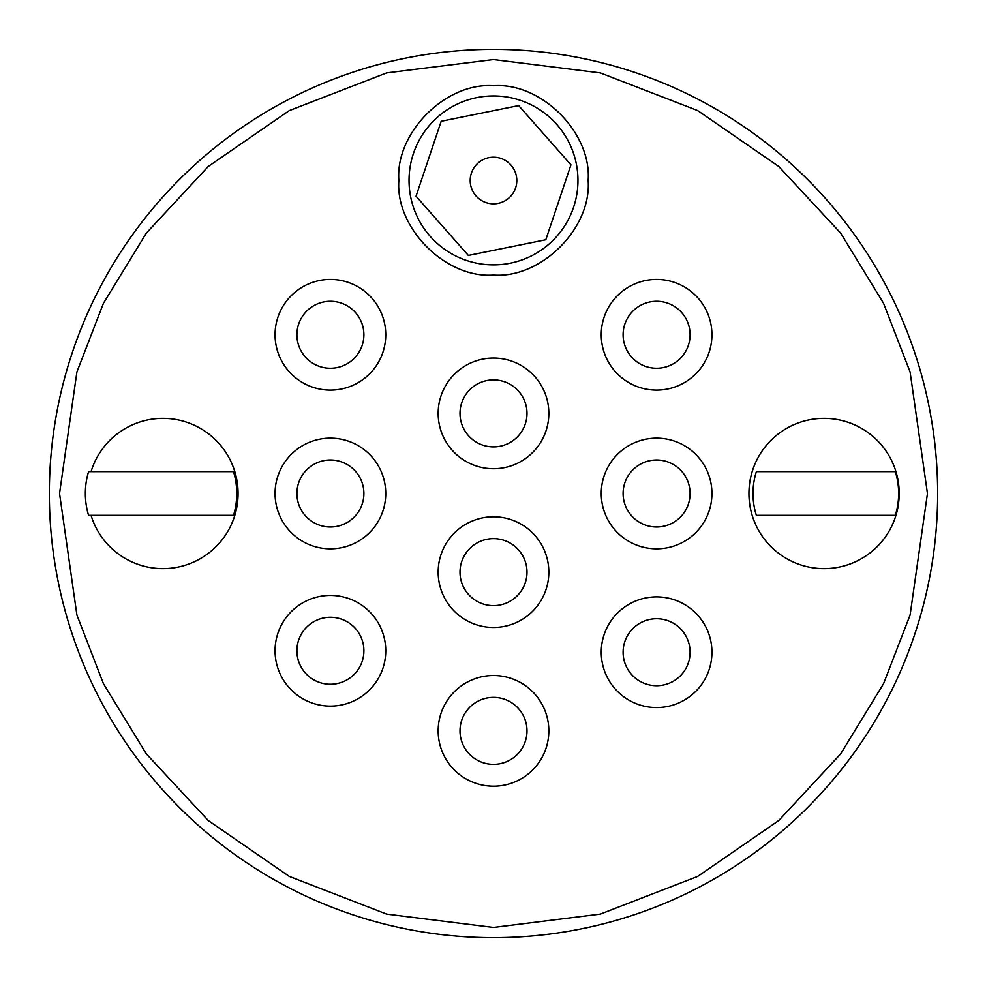 <?xml version="1.0" encoding="UTF-8"?>
<svg xmlns="http://www.w3.org/2000/svg" width="987" height="987" viewBox="0 0 987 987"><rect width="100%" height="100%" fill="white"/><g stroke="black" fill="none" stroke-linecap="round" stroke-linejoin="round"><path stroke-width="1.48" d="M937.65 493.5A444.15 444.15 0 0 1 493.5 937.65A444.15 444.15 0 0 1 49.35 493.5A444.15 444.15 0 0 1 493.5 49.35A444.15 444.15 0 0 1 937.65 493.5A444.15 444.15 0 0 0 493.5 49.35A444.15 444.15 0 0 0 49.35 493.5M398.847 180.411C395.232 132.776 445.828 82.131 493.5 85.758C541.123 82.131 591.781 132.751 588.153 180.411C591.756 228.071 541.172 278.667 493.5 275.065C445.865 278.679 395.219 228.083 398.847 180.411M409.037 180.411A84.463 84.463 0 0 1 493.5 95.949A84.463 84.463 0 0 1 577.963 180.411A84.463 84.463 0 0 1 493.5 264.874A84.463 84.463 0 0 1 409.037 180.411A84.463 84.463 0 0 0 493.5 264.874A84.463 84.463 0 0 0 577.963 180.411M385.744 334.766A55.334 55.334 0 0 1 330.398 390.112A55.334 55.334 0 0 1 275.065 334.766A55.334 55.334 0 0 1 330.398 279.432A55.334 55.334 0 0 1 385.744 334.766M385.744 493.5A55.334 55.334 0 0 1 330.398 548.834A55.334 55.334 0 0 1 275.065 493.5A55.334 55.334 0 0 1 330.398 438.166A55.334 55.334 0 0 1 385.744 493.5M385.744 650.778A55.334 55.334 0 0 1 330.398 706.112A55.334 55.334 0 0 1 275.065 650.778A55.334 55.334 0 0 1 330.398 595.432A55.334 55.334 0 0 1 385.744 650.778M711.935 334.766A55.334 55.334 0 0 1 656.602 390.112A55.334 55.334 0 0 1 601.256 334.766A55.334 55.334 0 0 1 656.602 279.432A55.334 55.334 0 0 1 711.935 334.766M711.935 493.5A55.334 55.334 0 0 1 656.602 548.834A55.334 55.334 0 0 1 601.256 493.5A55.334 55.334 0 0 1 656.602 438.166A55.334 55.334 0 0 1 711.935 493.5M711.935 652.234A55.334 55.334 0 0 1 656.602 707.568A55.334 55.334 0 0 1 601.256 652.234A55.334 55.334 0 0 1 656.602 596.888A55.334 55.334 0 0 1 711.935 652.234M548.834 730.861A55.334 55.334 0 0 1 493.5 786.207A55.334 55.334 0 0 1 438.166 730.861A55.334 55.334 0 0 1 493.5 675.527A55.334 55.334 0 0 1 548.834 730.861M548.834 572.139A55.334 55.334 0 0 1 493.5 627.473A55.334 55.334 0 0 1 438.166 572.139A55.334 55.334 0 0 1 493.5 516.806A55.334 55.334 0 0 1 548.834 572.139M548.834 413.405A55.334 55.334 0 0 1 493.5 468.739A55.334 55.334 0 0 1 438.166 413.405A55.334 55.334 0 0 1 493.5 358.071A55.334 55.334 0 0 1 548.834 413.405M238.064 493.5A75.123 75.123 0 0 1 91.063 515.337L88.571 515.337A75.703 75.703 0 0 1 88.571 471.663L91.063 471.663A75.123 75.123 0 0 1 238.064 493.5M748.936 493.5A75.123 75.123 0 0 1 824.059 418.377A75.123 75.123 0 0 1 899.194 493.5A75.123 75.123 0 0 1 824.059 568.623A75.123 75.123 0 0 1 748.936 493.5M460.004 413.405A33.496 33.496 0 0 0 493.5 446.901A33.496 33.496 0 0 0 526.996 413.405A33.496 33.496 0 0 0 493.5 379.909A33.496 33.496 0 0 0 460.004 413.405M460.004 572.139A33.496 33.496 0 0 0 493.5 605.636A33.496 33.496 0 0 0 526.996 572.139A33.496 33.496 0 0 0 493.5 538.643A33.496 33.496 0 0 0 460.004 572.139M460.004 730.861A33.496 33.496 0 0 0 493.5 764.357A33.496 33.496 0 0 0 526.996 730.861A33.496 33.496 0 0 0 493.5 697.377A33.496 33.496 0 0 0 460.004 730.861M623.105 652.234A33.496 33.496 0 0 0 656.602 685.718A33.496 33.496 0 0 0 690.086 652.234A33.496 33.496 0 0 0 656.602 618.738A33.496 33.496 0 0 0 623.105 652.234M623.105 493.5A33.496 33.496 0 0 0 656.602 526.996A33.496 33.496 0 0 0 690.086 493.5A33.496 33.496 0 0 0 656.602 460.004A33.496 33.496 0 0 0 623.105 493.5M623.105 334.766A33.496 33.496 0 0 0 656.602 368.262A33.496 33.496 0 0 0 690.086 334.766A33.496 33.496 0 0 0 656.602 301.282A33.496 33.496 0 0 0 623.105 334.766M296.914 650.778A33.496 33.496 0 0 0 330.398 684.262A33.496 33.496 0 0 0 363.895 650.778A33.496 33.496 0 0 0 330.398 617.282A33.496 33.496 0 0 0 296.914 650.778M296.914 493.5A33.496 33.496 0 0 0 330.398 526.996A33.496 33.496 0 0 0 363.895 493.5A33.496 33.496 0 0 0 330.398 460.004A33.496 33.496 0 0 0 296.914 493.5M296.914 334.766A33.496 33.496 0 0 0 330.398 368.262A33.496 33.496 0 0 0 363.895 334.766A33.496 33.496 0 0 0 330.398 301.282A33.496 33.496 0 0 0 296.914 334.766M753.007 493.5A72.816 72.816 0 0 1 756.363 471.663L895.295 471.663A72.816 72.816 0 0 1 895.295 515.337L756.363 515.337A72.816 72.816 0 0 1 753.007 493.5M516.806 180.51A23.306 23.306 0 0 1 493.5 203.815A23.306 23.306 0 0 1 470.194 180.51A23.306 23.306 0 0 1 493.5 157.204A23.306 23.306 0 0 1 516.806 180.51M91.063 471.663L233.537 471.663A75.703 75.703 0 0 1 233.537 515.337L91.063 515.337M416.045 196.191L441.189 121.265L518.656 105.584L570.955 164.829L545.811 239.755L468.344 255.436L416.045 196.191M927.459 493.5L910.1 615.012L883.575 683.658L840.665 753.871L778.842 820.456L697.71 876.407L600.318 914.11L493.5 927.459L386.682 914.11L289.29 876.407L208.158 820.456L146.335 753.871L103.425 683.658L76.9 615.012L59.541 493.5L76.9 371.988L103.425 303.342L146.335 233.129L208.158 166.544L289.29 110.593L386.682 72.89L493.5 59.541L600.318 72.89L697.71 110.593L778.842 166.544L840.665 233.129L883.575 303.342L910.1 371.988L927.459 493.5"/></g></svg>
